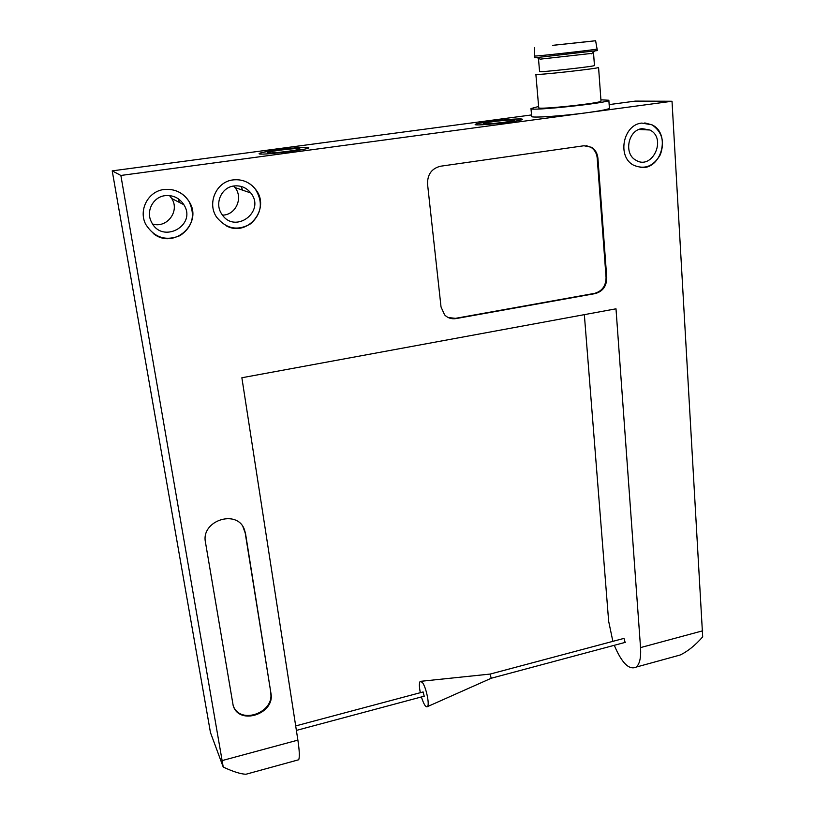 <?xml version="1.0" encoding="UTF-8"?>
<svg xmlns="http://www.w3.org/2000/svg" width="815" height="815" viewBox="0 0 815 815"><rect width="100%" height="100%" fill="white"/><g stroke="black" fill="none" stroke-linecap="round" stroke-linejoin="round"><path stroke-width="1.22" d="M531.533 114.946L112.215 170.865L210.464 732.573L223.239 767.078C233.182 771.683 240.751 774.077 245.957 774.25L250.684 772.946M670.99 657.532L680.077 655.036C687.575 651.521 695.114 645.47 702.693 636.872L672.018 101.254L635.333 101.101L609.151 104.595M584.345 314.641L608.652 621.254L612.87 641.354M178.261 198.768L179.432 202.456L178.271 198.779M240.945 186.38L242.758 190.211L240.965 186.38M641.792 123.075L652.01 124.827C662.116 131.806 664.887 141.779 660.313 154.748C653.477 166.443 644.522 169.897 633.438 165.119C616.884 156.643 623.129 124.634 641.792 123.075M233.11 179.911C242.096 178.994 249.502 182.04 255.319 189.06C263.265 202.038 261.727 213.601 250.725 223.748C237.746 231.185 226.397 229.025 216.668 217.248C206.806 203.281 216.321 181.592 233.11 179.911M164.059 189.508C174.675 188.56 182.978 192.513 188.968 201.366C195.58 215.455 192.615 226.876 180.054 235.627C165.771 241.393 154.361 237.674 145.814 224.492C138.173 210.28 148.096 191.199 164.059 189.508M597.925 158.283C597.436 153.373 595.307 149.705 591.527 147.281L583.978 145.753L440.487 166.229C431.706 168.45 427.396 174.39 427.539 184.037L441.027 306.96L444.572 314.835C447.72 318.023 451.53 319.276 455.982 318.594L595.296 293.573C602.805 291.403 606.615 286.136 606.757 277.762L597.925 158.283L597.222 158.212C596.743 153.312 594.614 149.644 590.834 147.22L586.168 145.651M672.018 101.254L120.865 175.459L223.239 767.078M297.169 760.181L298.697 759.763C299.737 757.237 299.462 750.697 297.882 740.122L241.872 377.753L615.997 308.814L640.539 647.589C641.14 657.562 639.693 664.062 636.23 667.077C629.109 670.327 621.794 663.064 614.286 645.307M270.937 693.27L245.509 533.458L244.296 529.261C236.819 508.845 200.765 520.683 205.462 542.26L233.182 705.617C239.101 725.91 275.287 713.848 270.937 693.27L245.203 532.959L242.921 526.673M490.049 121.486C504.556 119.51 522.731 118.267 522.354 119.316C523.811 121.038 473.994 126.478 475.165 124.471C475.665 123.768 480.626 122.77 490.049 121.486M278.587 149.736C296.069 147.546 306.124 146.873 308.742 147.709C310.464 149.573 258.039 155.859 259.109 153.658C259.944 152.721 266.434 151.417 278.587 149.736M600.91 99.817L608.846 100.245L609.406 108.191C608.886 109.21 601.511 110.697 587.279 112.664C562.574 116.056 530.575 118.175 531.665 116.443L530.983 108.568L538.613 106.48M120.865 175.459L112.215 170.865M448.179 317.524L455.442 318.349L594.624 293.359C602.112 291.189 605.932 285.922 606.065 277.558L597.222 158.212M177.955 191.586C182.591 193.766 186.258 197.026 188.958 201.356C203.781 223.178 173.656 250.348 153.22 233.426M165.058 195.661C173.116 194.928 179.392 197.953 183.874 204.718C197.291 225.5 162.134 244.531 151.498 222.077C145.6 211.411 153.016 196.945 165.058 195.661M169.52 195.569L171.731 198.514C180.054 211.085 167.044 228.495 152.65 224.033M243.308 180.736C248.147 182.275 252.141 185.046 255.309 189.049C271.456 207.978 247.699 237.878 226.112 225.735M233.997 185.973C240.822 185.27 246.425 187.613 250.806 192.982C266.026 211.666 234.618 234.71 221.802 214.131C214.263 203.668 221.344 187.256 233.997 185.973M233.671 186.024L234.985 187.542C243.542 197.872 235.708 215.15 222.515 215.129M644.787 122.922L651.98 124.827C671.417 133.742 661.159 170.692 640.295 167.391M642.118 128.638L649.871 129.993C667.21 138.336 652.295 170.569 635.934 160.219C623.455 153.913 628.09 129.84 642.118 128.638M554.964 45.12L589.5 41.443L554.964 45.12M552.509 45.355L595.622 40.75L552.509 45.355M597.222 48.961L597.232 48.971C599.025 49.409 532.419 56.856 534.314 56.011L534.446 57.621L536.953 57.549L597.344 50.591L595.622 40.76M591.914 53.383L540.162 59.159M593.565 53.372L594.451 65.506C596.02 66.321 538.002 72.708 539.571 71.567L538.552 59.515M598.567 67.411C600.39 68.399 534.029 75.693 535.873 74.318L538.725 107.712C536.983 110.066 602.886 103.036 601.001 101.06L598.567 67.411M608.846 100.245C611.26 102.71 528.68 111.512 530.983 108.568M259.119 153.699C260.219 152.751 266.709 151.458 278.598 149.817C295.753 147.668 305.798 146.975 308.732 147.749M280.391 150.123C294.5 148.412 300.959 148.086 299.757 149.155C296.191 150.581 272.108 153.464 268.237 152.935C266.271 152.487 270.325 151.539 280.391 150.123M475.176 124.512C475.909 123.799 480.87 122.821 490.06 121.557C504.332 119.622 522.262 118.379 522.344 119.357M492.943 121.69C504.19 120.151 517.647 119.418 513.827 120.579C510.516 121.853 487.166 124.41 483.723 123.87C482.011 123.513 485.088 122.79 492.943 121.69M233.436 706.32C240.863 725.034 274.818 712.3 270.611 692.607M295.682 725.931L423.128 691.945L424.197 696.193M420.326 692.699C419.124 686.648 419.073 682.878 420.163 681.371L422.292 682.338C425.96 686.678 429.76 704.231 427.539 706.585C425.878 707.746 423.831 704.537 421.396 696.947M421.151 681.269L490.1 674.076L491.211 678.274M490.263 674.046L623.984 638.389L625.136 642.403M297.882 740.122L222.189 760.568M702.693 630.81L640.539 647.589M455.442 318.349L455.982 318.594M594.624 293.359L595.296 293.573M606.065 277.558L606.757 277.762M680.077 655.036L636.23 667.077M298.697 759.763L245.957 774.25M590.834 147.22L591.527 147.281M183.874 204.718L171.731 198.514M250.806 192.982L234.985 187.542M649.871 129.993L638.97 129.483M534.599 47.637L534.324 56.001M591.354 53.831L594.848 51.08M540.783 59.464L536.953 57.549M296.375 730.413L424.36 696.153M491.384 678.192L427.539 706.585M491.363 678.212L625.38 642.332"/></g></svg>
